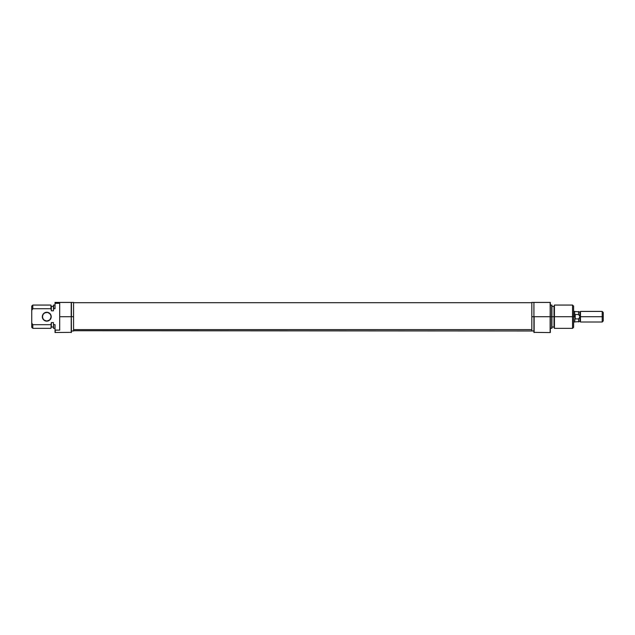 <?xml version="1.0" encoding="UTF-8"?>
<svg xmlns="http://www.w3.org/2000/svg" width="635" height="635" viewBox="0 0 635 635"><rect width="100%" height="100%" fill="white"/><g stroke="black" fill="none" stroke-linecap="round" stroke-linejoin="round"><path stroke-width="0.95" d="M50.887 315.008L51.014 316.706A4.231 4.231 0 0 0 46.776 312.476A4.231 4.231 0 0 0 42.545 316.706A4.231 4.231 0 0 0 46.776 320.937A4.231 4.231 0 0 0 51.014 316.706L51.221 316.706A4.445 4.445 0 0 1 46.776 321.151A4.445 4.445 0 0 1 42.331 316.706L42.545 316.706A4.231 4.231 0 0 1 46.776 312.476A4.231 4.231 0 0 1 51.014 316.706A4.231 4.231 0 0 1 46.776 320.937A4.231 4.231 0 0 1 42.545 316.706L42.672 318.405L43.632 319.849L46.776 321.151L49.919 319.849L51.221 316.706L50.475 314.238L47.649 312.349L44.307 313.007L42.672 315.008L42.331 316.706L42.672 315.008M71.438 332.367L71.223 302.419L71.223 332.581L71.223 316.706L59.69 316.706L59.69 330.137L55.245 330.137L55.245 332.581L55.031 330.041L55.031 332.502L71.438 332.367L71.223 302.419L55.245 302.419L55.245 303.276L59.69 303.276L59.69 316.706L73.557 316.706L73.557 302.419L73.557 316.706L71.438 316.706L71.438 302.419L55.031 302.419L55.031 308.713L55.031 302.419L55.031 303.371L59.69 303.276L59.69 330.137L55.031 330.041L55.031 332.502M31.75 306.126L31.75 310.356L32.806 308.713L50.943 308.713L50.943 305.062L51.332 310.356L50.943 305.062L32.806 305.062L32.806 308.713L32.806 305.062L31.75 306.126L31.75 327.287L32.806 328.351L32.806 324.699L31.75 323.056L31.75 327.287M51.332 327.287L51.332 322.604L50.943 324.699L32.806 324.699L32.806 328.351L50.943 328.351L51.332 323.056L50.943 324.699L32.806 324.699L31.75 323.056L31.75 310.356L32.806 308.713L31.75 310.356L32.806 308.713L50.943 308.713L51.332 310.356L51.332 306.126M51.332 310.809L53.443 310.809L53.443 308.832L53.443 310.809L51.332 310.809L51.332 310.356L51.332 310.809M53.443 305.141L53.443 308.832L55.031 308.713L53.657 308.713L53.657 305.062L53.443 308.832L53.443 305.141L55.031 305.062M53.443 328.271L53.443 324.58L55.031 324.699L55.031 330.041L55.031 324.699L53.443 324.58L53.443 322.604L53.443 328.271L53.443 324.58L53.657 328.351L55.031 328.351M53.443 322.604L51.332 322.604L53.443 322.604M73.557 330.994L73.557 316.706L73.557 330.994L71.438 330.994M43.085 314.238L44.307 313.007M49.244 313.007L49.919 313.563M42.672 318.405L42.331 316.706A4.445 4.445 0 0 1 46.776 312.261A4.445 4.445 0 0 1 51.221 316.706L50.887 318.405M49.919 319.849L49.244 320.405M48.482 320.81L47.649 321.064M73.557 329.605L531.812 329.605L73.557 329.605M533.932 332.367L550.124 332.581L550.124 316.706L534.138 316.706L534.138 332.581L534.138 316.706L550.124 316.706L550.331 332.502L550.124 302.419L533.932 302.419L533.932 332.367L533.932 316.706L531.812 316.706L533.932 316.706L533.932 302.419L531.812 302.419L531.812 330.994L73.557 330.732M554.426 316.706L554.426 305.062L554.426 316.706L573.619 316.706L573.619 306.126L573.619 316.706L572.556 316.706L572.556 305.062L572.556 316.706L554.426 316.706L554.426 328.351L554.426 316.706M554.038 306.126L554.038 327.287L554.038 316.706L551.918 316.706L551.918 305.141L551.918 316.706L554.038 316.706L554.426 305.062L572.556 305.062L573.619 306.126M551.712 316.706L551.712 305.062L551.712 316.706L550.331 316.706L551.712 316.706L551.712 328.351L551.712 316.706M573.619 327.287L573.619 316.706L573.619 327.287L572.556 328.351L572.556 316.706L572.556 328.351L554.426 328.351L554.038 327.287M551.918 328.271L551.918 316.706L551.918 328.271L550.331 328.351M550.331 332.502L550.331 302.419L550.124 316.706L550.331 302.419L533.932 302.419M531.812 302.419L531.812 330.716M579.969 316.706L579.842 316.055L580.493 316.706L580.493 311.412L580.493 316.706L579.969 316.706L578.628 318.913L575.207 318.913L575.207 314.5L578.628 314.5L578.628 311.46L578.628 314.5L579.969 316.706L579.969 321.469L579.969 311.944L579.969 316.706L578.628 318.913L578.628 321.953L578.628 318.913L575.207 318.913L574.675 316.706L573.619 316.706L574.675 316.706L574.675 311.412L573.619 311.412M602.194 316.706L603.25 316.706L603.25 312.476L603.25 316.706L602.194 316.706L602.194 311.412L602.194 316.706L580.493 316.706L602.194 316.706L602.194 322.001L602.194 316.706M603.25 320.937L603.25 316.706L603.25 320.937L602.194 322.001L580.493 322.001L580.493 316.706L580.493 322.001L579.969 321.469L574.675 321.953M574.675 311.412L574.675 316.706L575.207 314.5L574.675 322.001L575.207 314.5L578.628 314.5L579.842 316.055M71.438 302.419L73.557 302.419M51.332 306.387L53.443 306.387M53.443 327.025L51.332 327.025M531.812 302.681L73.557 302.681M550.331 305.062L551.918 305.141M554.038 306.387L551.918 306.387M554.038 327.025L551.918 327.025M533.932 330.994L531.812 330.994M574.675 311.46L579.969 311.944L580.493 311.412L602.194 311.412L603.25 312.476M574.675 322.001L573.619 322.001"/></g></svg>
